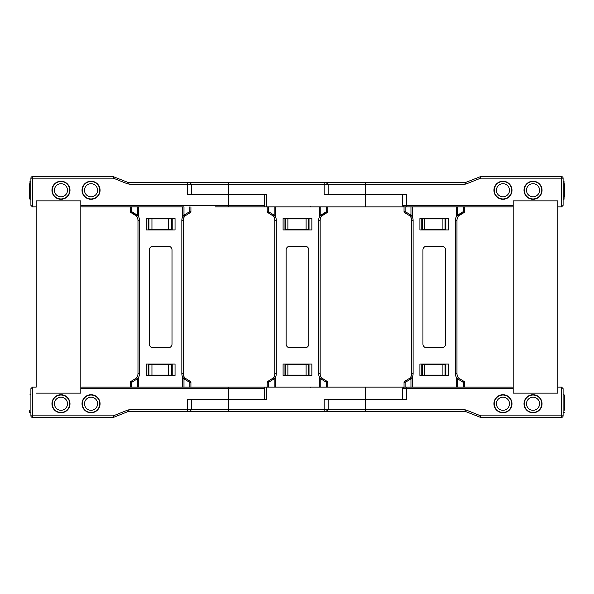 <?xml version="1.0" encoding="UTF-8"?>
<svg xmlns="http://www.w3.org/2000/svg" width="594" height="594" viewBox="0 0 594 594"><rect width="100%" height="100%" fill="white"/><g stroke="black" fill="none" stroke-linecap="round" stroke-linejoin="round"><path stroke-width="0.89" d="M422.869 182.388L308.212 182.321L465.087 182.662L480.138 176.76A1.5 1.5 0 0 1 480.234 176.722L480.234 176.722A1.5 1.5 0 0 1 480.62 176.656A1.5 1.5 0 0 1 480.702 176.648A1.5 1.5 0 0 0 480.138 176.76L480.702 178.155L480.702 176.648L561.597 176.648L561.597 178.155L563.097 178.155A1.5 1.5 0 0 0 561.597 176.648A1.5 1.5 0 0 1 563.097 178.155A1.5 1.5 0 0 0 561.597 176.648M307.937 182.388L306.86 182.662M313.201 182.321L308.212 182.321M387.281 182.321L393.74 182.321M399.562 182.321L405.672 182.321M325.133 182.321L331.244 182.321M339.671 182.321L343.28 182.321M344.089 182.321L339.872 182.321M463.454 206.868L463.454 211.531L457.61 215.169L456.303 216.654L457.677 217.293L458.405 216.06L463.275 213.023A1.515 1.515 0 0 0 464.538 211.531L464.538 206.868L405.115 206.868L406.645 206.868L406.645 205.368L402.665 205.368A1.5 1.5 0 0 0 404.165 206.868M422.601 182.321L417.604 182.321M465.087 184.17L465.087 182.662A1.5 1.5 0 0 0 465.644 182.558A1.5 1.5 0 0 1 465.087 182.662L465.644 182.558L466.201 183.954L465.087 184.17L365.407 184.17L365.407 182.662L168.926 182.662M424.695 229.418L422.527 229.418L422.527 218.896L424.695 218.896L424.695 229.418L442.909 229.418L442.909 218.896L445.077 218.896L445.077 229.418L442.909 229.418M424.695 218.896L442.909 218.896M542.047 190.258A9.021 9.021 0 0 1 533.026 199.28A9.021 9.021 0 0 1 524.005 190.258A9.021 9.021 0 0 1 533.026 181.237A9.021 9.021 0 0 1 542.047 190.258A9.021 9.021 0 0 1 533.026 199.28A9.021 9.021 0 0 1 524.005 190.258A9.021 9.021 0 0 1 533.026 181.237A9.021 9.021 0 0 1 542.047 190.258M402.665 205.368L402.665 194.691L365.407 194.691L406.645 194.691L406.645 205.368L513.186 205.368L513.186 200.854L557.833 200.854L557.833 206.868L561.597 206.868L563.097 205.368L563.097 178.155M328.126 184.17L365.407 184.17L365.407 194.691L328.14 194.691L328.14 184.392L326.151 182.662M563.097 205.368L561.597 206.868L561.597 178.155L480.702 178.155L466.201 183.954M480.598 206.868L486.419 206.868M464.538 387.132L464.538 382.469A1.515 1.515 0 0 0 463.275 380.977A1.515 1.515 0 0 1 464.538 382.469A1.515 1.515 0 0 0 463.275 380.977L458.405 377.94L457.677 376.707A7.559 7.559 0 0 1 456.972 373.522L456.972 220.478A7.559 7.559 0 0 1 458.405 216.06L457.61 215.169L457.61 206.868L513.186 206.868M445.827 218.592L445.827 229.937M421.777 218.592L421.777 229.937M511.983 190.258A9.021 9.021 0 0 1 502.962 199.28A9.021 9.021 0 0 1 493.941 190.258A9.021 9.021 0 0 1 502.962 181.237A9.021 9.021 0 0 1 511.983 190.258A9.021 9.021 0 0 1 502.962 199.28A9.021 9.021 0 0 1 493.941 190.258A9.021 9.021 0 0 1 502.962 181.237A9.021 9.021 0 0 1 511.983 190.258A9.021 9.021 0 0 0 502.962 181.237A9.021 9.021 0 0 0 493.941 190.258M509.504 190.258A6.541 6.541 0 0 0 502.962 183.717A6.541 6.541 0 0 0 496.421 190.258A6.541 6.541 0 0 0 502.962 196.8A6.541 6.541 0 0 0 509.504 190.258A6.541 6.541 0 0 0 502.962 183.717A6.541 6.541 0 0 0 496.421 190.258A6.541 6.541 0 0 0 502.962 196.8A6.541 6.541 0 0 0 509.504 190.258M564.3 196.8L564.3 183.717M563.097 181.237L564.003 181.237L563.097 181.237L564.003 181.237L564.003 199.28L564.003 181.237L564.003 199.28L564.3 190.258M215.251 206.868L264.501 206.868L264.501 194.691L187.355 194.691L187.355 182.662L189.434 182.662L128.356 182.558A1.5 1.5 0 0 0 128.913 182.662L128.356 182.558A1.5 1.5 0 0 0 128.913 182.662L128.913 184.17L191.335 184.17L189.835 182.662M30.903 181.237L29.997 181.237L29.997 199.28L30.903 199.28L30.903 178.155A1.5 1.5 0 0 1 32.403 176.648L113.298 176.648L128.356 182.558L127.799 183.954L113.298 178.155L113.862 176.76A1.5 1.5 0 0 0 113.298 176.648L113.862 176.76A1.5 1.5 0 0 0 113.298 176.648L113.298 178.155L32.403 178.155L32.403 176.648A1.5 1.5 0 0 0 30.903 178.155L32.403 178.155L32.403 206.868L30.903 205.368L30.903 199.28L29.7 198.975L29.7 183.717M44.431 176.648L113.298 176.648M168.429 229.418L171.466 229.418L171.466 218.896L168.429 218.896L168.429 229.418L151.953 229.418L151.953 218.896L148.916 218.896L148.916 229.418L151.953 229.418M168.429 218.896L151.953 218.896M176.886 182.662L128.913 182.662M30.903 388.632L30.903 415.845L32.403 415.845L32.403 387.132L30.903 388.632L32.403 387.132L36.167 387.132L36.167 200.854L36.167 206.868L32.403 206.868L30.903 205.368L30.903 178.155M51.953 190.258A9.021 9.021 0 0 1 60.974 181.237A9.021 9.021 0 0 1 69.995 190.258A9.021 9.021 0 0 0 60.974 181.237A9.021 9.021 0 0 0 51.953 190.258A9.021 9.021 0 0 0 60.974 199.28A9.021 9.021 0 0 0 69.995 190.258A9.021 9.021 0 0 1 60.974 199.28A9.021 9.021 0 0 1 51.953 190.258M82.017 190.258A9.021 9.021 0 0 1 91.038 181.237A9.021 9.021 0 0 1 100.059 190.258A9.021 9.021 0 0 0 91.038 181.237A9.021 9.021 0 0 0 82.017 190.258A9.021 9.021 0 0 0 91.038 199.28A9.021 9.021 0 0 0 100.059 190.258A9.021 9.021 0 0 1 91.038 199.28A9.021 9.021 0 0 1 82.017 190.258M184.051 376.707A7.559 7.559 0 0 1 183.346 373.522A7.559 7.559 0 0 0 184.779 377.94A7.559 7.559 0 0 1 184.051 376.707A7.559 7.559 0 0 0 184.779 377.94L183.984 378.831L183.984 387.132L190.912 387.132L190.912 382.469A1.515 1.515 0 0 0 189.649 380.977L184.779 377.94L184.051 376.707L182.685 377.346L182.685 387.132L241.944 387.132L228.601 387.132L228.601 388.632L80.814 388.632L80.814 393.146L36.167 393.146L80.814 393.146L80.814 200.854L36.167 200.854L80.814 200.854L80.814 205.368L228.601 205.368L228.601 194.691L191.335 194.691L191.335 184.17M189.835 206.868L189.835 211.531L183.984 215.169L183.984 206.868L80.814 206.868L130.413 206.868L130.413 211.531L131.489 211.531L131.489 206.868L130.413 206.868L130.413 211.531A1.515 1.515 0 0 0 131.675 213.023L136.546 216.06L137.273 217.293A7.559 7.559 0 0 1 137.979 220.478L137.979 373.522A7.559 7.559 0 0 1 137.273 376.707L136.546 377.94L131.675 380.977A1.515 1.515 0 0 0 130.413 382.469A1.515 1.515 0 0 1 131.675 380.977A1.515 0.431 -99.6 0 0 131.489 382.469L130.413 382.469L130.413 387.132L138.64 387.132L138.64 377.346L137.273 376.707A7.559 7.559 0 0 1 136.546 377.94L131.675 380.977A7.559 7.559 0 0 0 131.794 380.954A7.559 7.559 0 0 1 131.675 380.977M148.166 229.937L148.166 218.592M172.215 218.592L172.215 229.937M287.14 182.662L170.055 182.662M404.165 387.132A1.5 1.5 0 0 0 402.665 388.632L402.665 399.309L365.407 399.309L406.645 399.309L406.645 387.132L405.115 387.132L410.959 387.132L410.959 378.831L410.172 377.94L405.301 380.977A1.515 1.515 0 0 0 404.039 382.469L405.115 382.469A1.515 0.431 -99.6 0 1 405.301 380.977A1.515 1.515 0 0 0 404.039 382.469L404.039 387.132L405.115 387.132L405.115 382.469L410.959 378.831L412.266 377.346A9.073 9.073 0 0 0 413.112 373.522L413.112 220.478A9.073 9.073 0 0 0 412.266 216.654L410.892 217.293L410.172 216.06L405.301 213.023A1.515 1.515 0 0 1 404.039 211.531L404.039 206.868L404.039 211.531A1.515 1.515 0 0 0 405.301 213.023A1.515 0.431 -80.4 0 1 405.115 211.531L405.115 206.868L266.491 206.868L266.491 194.691L228.601 194.691L228.601 184.392L328.14 184.392M365.407 206.868L365.407 194.691L324.161 194.691L324.161 182.662M266.491 206.868L264.805 206.868M287.89 218.896L287.89 229.418L285.721 229.418L285.721 218.896L308.271 218.896L308.271 229.418L306.103 229.418L306.103 218.896M284.972 229.937L284.972 218.592M309.021 229.937L309.021 218.592M287.89 229.418L306.103 229.418M224.406 182.388L221.918 182.388M224.681 182.321L226.411 182.388M226.411 182.321L232.922 182.388M232.922 182.321L235.276 182.388M97.579 190.258A6.541 6.541 0 0 1 91.038 196.8A6.541 6.541 0 0 1 84.496 190.258A6.541 6.541 0 0 1 91.038 183.717A6.541 6.541 0 0 1 97.579 190.258M67.508 190.258A6.541 6.541 0 0 1 60.974 196.8A6.541 6.541 0 0 1 54.433 190.258A6.541 6.541 0 0 1 60.974 183.717A6.541 6.541 0 0 1 67.508 190.258M539.567 190.258A6.541 6.541 0 0 0 533.026 183.717A6.541 6.541 0 0 0 526.492 190.258A6.541 6.541 0 0 0 533.026 196.8A6.541 6.541 0 0 0 539.567 190.258M29.7 410.283L29.7 412.466M51.953 403.742A9.021 9.021 0 0 1 60.974 394.72A9.021 9.021 0 0 1 69.995 403.742A9.021 9.021 0 0 1 60.974 412.763A9.021 9.021 0 0 1 51.953 403.742A9.021 9.021 0 0 0 60.974 412.763A9.021 9.021 0 0 0 69.995 403.742A9.021 9.021 0 0 1 60.974 412.763A9.021 9.021 0 0 1 51.953 403.742M54.433 403.742A6.541 6.541 0 0 0 60.974 410.283A6.541 6.541 0 0 0 67.508 403.742A6.541 6.541 0 0 0 60.974 397.2A6.541 6.541 0 0 0 54.433 403.742M564.3 397.2L564.3 410.283M564.3 403.742L564.3 395.025M287.14 411.338L170.055 411.338M410.959 387.132L412.266 387.132L412.266 377.346L410.892 376.707L410.172 377.94L405.301 380.977A7.559 7.559 0 0 0 405.42 380.954A7.559 7.559 0 0 1 405.301 380.977A1.515 1.515 0 0 0 404.039 382.469L404.039 387.132L365.407 387.132L365.407 399.309L324.161 399.309L324.161 409.608L328.14 409.608L326.151 411.338L168.926 411.338M287.89 375.104L285.721 375.104L285.721 364.582L287.89 364.582L287.89 375.104L308.271 375.104L308.271 364.582L306.103 364.582L306.103 375.104M287.89 364.582L306.103 364.582M309.021 364.063L309.021 375.408M284.972 364.063L284.972 375.408M365.407 387.132L249.131 387.132M266.491 387.132L264.805 387.132L266.491 387.132L266.491 399.309L191.335 399.309L191.335 409.83L189.835 411.338L128.356 411.442A1.5 1.5 0 0 1 128.913 411.338L128.356 411.442A1.5 1.5 0 0 1 128.913 411.338L128.913 409.83L127.799 410.046L113.298 415.845L113.862 417.24L128.356 411.442L127.799 410.046M224.406 411.612L221.918 411.612M224.681 411.679L226.411 411.612M226.411 411.679L232.922 411.612M232.922 411.679L235.276 411.612M524.005 403.742A9.021 9.021 0 0 0 533.026 412.763A9.021 9.021 0 0 0 542.047 403.742A9.021 9.021 0 0 0 533.026 394.72A9.021 9.021 0 0 0 524.005 403.742A9.021 9.021 0 0 1 533.026 394.72A9.021 9.021 0 0 1 542.047 403.742A9.021 9.021 0 0 0 533.026 394.72A9.021 9.021 0 0 0 524.005 403.742M526.492 403.742A6.541 6.541 0 0 1 533.026 397.2A6.541 6.541 0 0 1 539.567 403.742A6.541 6.541 0 0 1 533.026 410.283A6.541 6.541 0 0 1 526.492 403.742M493.941 403.742A9.021 9.021 0 0 0 502.962 412.763A9.021 9.021 0 0 0 511.983 403.742A9.021 9.021 0 0 0 502.962 394.72A9.021 9.021 0 0 0 493.941 403.742A9.021 9.021 0 0 1 502.962 394.72A9.021 9.021 0 0 1 511.983 403.742A9.021 9.021 0 0 0 502.962 394.72A9.021 9.021 0 0 0 493.941 403.742M496.421 403.742A6.541 6.541 0 0 1 502.962 397.2A6.541 6.541 0 0 1 509.504 403.742A6.541 6.541 0 0 1 502.962 410.283A6.541 6.541 0 0 1 496.421 403.742M423.945 411.338L306.86 411.338M328.126 409.83L365.407 409.83L365.407 411.338L326.151 411.338L465.087 411.338L480.138 417.24A1.5 1.5 0 0 0 480.234 417.278L480.234 417.278A1.5 1.5 0 0 0 480.62 417.344A1.5 1.5 0 0 0 480.702 417.352L561.597 417.352L561.597 415.845L563.097 415.845A1.5 1.5 0 0 1 561.597 417.352M422.869 411.612L307.937 411.612M465.087 409.83L465.087 411.338A1.5 1.5 0 0 1 465.644 411.442A1.5 1.5 0 0 0 465.087 411.338L465.644 411.442L466.201 410.046L465.087 409.83L365.407 409.83L365.407 399.309L328.14 399.309L328.14 409.608M476.648 415.845L480.138 417.24L476.648 415.845M480.598 417.344A1.5 1.5 0 0 1 480.234 417.278L480.234 417.278A1.5 1.5 0 0 1 480.138 417.24L480.702 415.845L480.702 417.352A1.5 1.5 0 0 1 480.62 417.344A1.5 1.5 0 0 1 480.598 417.344A1.5 1.5 0 0 0 480.62 417.344M424.695 364.582L422.527 364.582L422.527 375.104L424.695 375.104L424.695 364.582L442.909 364.582L442.909 375.104L445.077 375.104L445.077 364.582L442.909 364.582M424.695 375.104L442.909 375.104M402.665 388.632L513.186 388.632L513.186 393.146L557.833 393.146L557.833 387.132L561.597 387.132L563.097 388.632L563.097 415.845M563.097 388.632L561.597 387.132L561.597 415.845L480.702 415.845L466.201 410.046M457.677 376.707A7.559 7.559 0 0 0 458.405 377.94A7.559 7.559 0 0 1 456.972 373.522L455.457 373.522A9.073 9.073 0 0 0 456.303 377.346L457.61 378.831L458.405 377.94A7.559 7.559 0 0 1 457.677 376.707L456.303 377.346L456.303 387.132L513.186 387.132M445.827 375.408L445.827 364.063M421.777 375.408L421.777 364.063M82.017 403.742A9.021 9.021 0 0 0 91.038 412.763A9.021 9.021 0 0 0 100.059 403.742A9.021 9.021 0 0 1 91.038 412.763A9.021 9.021 0 0 1 82.017 403.742A9.021 9.021 0 0 1 91.038 394.72A9.021 9.021 0 0 1 100.059 403.742A9.021 9.021 0 0 1 91.038 412.763A9.021 9.021 0 0 1 82.017 403.742M113.298 417.352L113.862 417.24A1.5 1.5 0 0 1 113.298 417.352L113.862 417.24A1.5 1.5 0 0 1 113.298 417.352L113.298 415.845L32.403 415.845L32.403 417.352L113.298 417.352M168.429 364.582L171.466 364.582L171.466 375.104L168.429 375.104L168.429 364.582L151.953 364.582L151.953 375.104L148.916 375.104L148.916 364.582L151.953 364.582M168.429 375.104L151.953 375.104M29.997 394.72L30.903 394.72L30.903 403.742M30.903 415.845A1.5 1.5 0 0 0 32.403 417.352A1.5 1.5 0 0 1 30.903 415.845M264.501 388.632L228.601 388.632L228.601 399.309L264.501 399.309L264.501 387.132L241.944 387.132M191.335 409.608L228.601 409.608L228.601 399.309L187.355 399.309L187.355 411.338M148.166 364.063L148.166 375.408M172.215 375.408L172.215 364.063M80.814 387.132L137.34 387.132L137.34 378.831L136.546 377.94A7.559 7.559 0 0 0 137.979 373.522A7.559 7.559 0 0 1 136.546 377.94M228.601 387.132L264.501 387.132M84.496 403.742A6.541 6.541 0 0 0 91.038 410.283A6.541 6.541 0 0 0 97.579 403.742A6.541 6.541 0 0 0 91.038 397.2A6.541 6.541 0 0 0 84.496 403.742M557.833 393.146L513.186 393.146L513.186 200.854L557.833 200.854L557.833 393.146M463.275 380.977A7.559 7.559 0 0 1 463.157 380.954A7.559 7.559 0 0 0 463.275 380.977A1.515 0.431 99.6 0 1 463.454 382.469L463.454 387.132L457.61 387.132L457.61 378.831L463.454 382.469L464.538 382.469M448.67 375.408L419.906 375.408L419.906 364.063L448.67 364.063L448.67 375.408M441.847 347.809L426.722 347.809A3.779 3.779 0 0 1 422.943 344.023L422.943 249.977A3.779 3.779 0 0 1 426.722 246.191L441.847 246.191A3.779 3.779 0 0 1 445.626 249.977L445.626 344.023A3.779 3.779 0 0 1 441.847 347.809M456.303 387.132L412.266 387.132M412.266 206.868L412.266 216.654L410.959 215.169L410.172 216.06A7.559 7.559 0 0 1 411.597 220.478L411.597 373.522A7.559 7.559 0 0 1 410.172 377.94A7.559 7.559 0 0 0 411.597 373.522A7.559 7.559 0 0 1 410.172 377.94M419.906 218.592L419.906 229.937L448.67 229.937L448.67 218.592L419.906 218.592M463.275 213.023A1.515 1.515 0 0 0 464.538 211.531L463.454 211.531A1.515 0.431 80.4 0 1 463.275 213.023A1.515 1.515 0 0 0 464.538 211.531A1.515 1.515 0 0 1 463.275 213.023A7.559 7.559 0 0 0 457.677 217.293A7.559 7.559 0 0 1 463.275 213.023L463.157 213.046M405.301 213.023A7.559 7.559 0 0 1 405.42 213.046A7.559 7.559 0 0 0 405.301 213.023A1.515 1.515 0 0 1 404.039 211.531L405.115 211.531L410.959 215.169L410.959 206.868M268.302 387.132L268.302 382.469A1.515 0.431 -99.6 0 1 268.488 380.977A1.515 1.515 0 0 0 267.226 382.469A1.515 1.515 0 0 1 268.488 380.977L273.359 377.94L268.488 380.977A7.559 7.559 0 0 0 268.607 380.954A7.559 7.559 0 0 1 268.488 380.977A1.515 1.515 0 0 0 267.226 382.469L267.226 387.132M326.462 380.977A7.559 7.559 0 0 1 326.344 380.954A7.559 7.559 0 0 0 326.462 380.977L321.592 377.94L320.797 378.831L326.648 382.469A1.515 0.431 99.6 0 0 326.462 380.977A1.515 1.515 0 0 1 327.725 382.469L326.648 382.469L326.648 387.132M267.226 382.469L268.302 382.469L274.153 378.831L273.359 377.94L274.079 376.707A7.559 7.559 0 0 1 273.359 377.94A7.559 7.559 0 0 0 274.784 373.522A7.559 7.559 0 0 1 273.359 377.94M327.725 387.132L327.725 382.469M274.153 387.132L274.153 378.831L275.453 377.346L274.079 376.707A7.559 7.559 0 0 0 274.784 373.522A7.559 7.559 0 0 1 274.079 376.707M320.864 376.707A7.559 7.559 0 0 1 320.159 373.522A7.559 7.559 0 0 0 321.592 377.94A7.559 7.559 0 0 1 320.864 376.707A7.559 7.559 0 0 0 321.592 377.94L320.864 376.707L319.498 377.346L320.797 378.831L320.797 387.132M311.857 375.408L283.093 375.408L283.093 364.063L311.857 364.063L311.857 375.408M305.034 347.809L289.909 347.809A3.779 3.779 0 0 1 286.13 344.023L286.13 249.977A3.779 3.779 0 0 1 289.909 246.191L305.034 246.191A3.779 3.779 0 0 1 308.821 249.977L308.821 344.023A3.779 3.779 0 0 1 305.034 347.809M326.648 206.868L326.648 211.531L320.797 215.169L319.498 216.654L320.864 217.293A7.559 7.559 0 0 0 320.159 220.478L320.159 373.522L318.651 373.522A9.073 9.073 0 0 0 319.498 377.346L319.498 387.132L275.453 387.132L275.453 377.346A9.073 9.073 0 0 0 276.299 373.522L274.784 373.522L274.784 220.478A7.559 7.559 0 0 0 274.079 217.293A7.559 7.559 0 0 1 274.784 220.478A7.559 7.559 0 0 0 273.359 216.06L274.079 217.293A7.559 7.559 0 0 1 274.784 220.478L276.299 220.478A9.073 9.073 0 0 0 275.453 216.654L274.153 215.169L268.302 211.531L268.302 206.868M320.797 206.868L320.797 215.169L321.592 216.06L320.864 217.293A7.559 7.559 0 0 0 320.159 220.478L318.651 220.478A9.073 9.073 0 0 1 319.498 216.654L319.498 206.868L275.453 206.868L275.453 216.654L274.079 217.293A7.559 7.559 0 0 0 273.359 216.06L274.153 215.169L274.153 206.868M283.093 218.592L283.093 229.937L311.857 229.937L311.857 218.592L283.093 218.592M326.344 213.046L326.462 213.023A1.515 1.515 0 0 0 327.725 211.531A1.515 1.515 0 0 1 326.462 213.023A7.559 7.559 0 0 0 320.864 217.293A7.559 7.559 0 0 1 321.592 216.06L326.462 213.023A1.515 0.431 80.4 0 0 326.648 211.531L327.725 211.531L327.725 206.868M267.226 206.868L267.226 211.531L268.302 211.531A1.515 0.431 -80.4 0 0 268.488 213.023A1.515 1.515 0 0 1 267.226 211.531L267.226 206.868L267.226 211.531A1.515 1.515 0 0 0 268.488 213.023L273.359 216.06A7.559 7.559 0 0 1 274.079 217.293M268.488 213.023A7.559 7.559 0 0 1 268.607 213.046A7.559 7.559 0 0 0 268.488 213.023A1.515 1.515 0 0 1 267.226 211.531A1.515 1.515 0 0 0 268.488 213.023M189.649 380.977A7.559 7.559 0 0 1 189.531 380.954A7.559 7.559 0 0 0 189.649 380.977A1.515 0.431 99.6 0 1 189.835 382.469L189.835 387.132M131.489 387.132L131.489 382.469L137.34 378.831L138.64 377.346A9.073 9.073 0 0 0 139.486 373.522L137.979 373.522A7.559 7.559 0 0 1 137.273 376.707M183.346 373.522L183.346 220.478L183.346 373.522L181.838 373.522A9.073 9.073 0 0 0 182.685 377.346L183.984 378.831L189.835 382.469L190.912 382.469M175.044 375.408L146.28 375.408L146.28 364.063L175.044 364.063L175.044 375.408M168.228 347.809L153.103 347.809A3.779 3.779 0 0 1 149.317 344.023L149.317 249.977A3.779 3.779 0 0 1 153.103 246.191L168.228 246.191A3.779 3.779 0 0 1 172.008 249.977L172.008 344.023A3.779 3.779 0 0 1 168.228 347.809M182.685 387.132L138.64 387.132M139.486 373.522L139.486 220.478A9.073 9.073 0 0 0 138.64 216.654L137.34 215.169L136.546 216.06A7.559 7.559 0 0 1 137.979 220.478L137.979 373.522M146.28 218.592L146.28 229.937L175.044 229.937L175.044 218.592L146.28 218.592M182.685 206.868L182.685 216.654A9.073 9.073 0 0 0 181.838 220.478L183.346 220.478A7.559 7.559 0 0 1 184.779 216.06L183.984 215.169L182.685 216.654L184.051 217.293L184.779 216.06L189.649 213.023A1.515 0.431 80.4 0 0 189.835 211.531L190.912 211.531L190.912 206.868M138.64 206.868L138.64 216.654L137.273 217.293A7.559 7.559 0 0 0 131.675 213.023A1.515 0.431 -80.4 0 1 131.489 211.531L137.34 215.169L137.34 206.868L131.489 206.868M189.649 213.023A1.515 1.515 0 0 0 190.912 211.531A1.515 1.515 0 0 1 189.649 213.023A7.559 7.559 0 0 0 189.531 213.046L189.649 213.023A7.559 7.559 0 0 0 189.531 213.046M137.979 220.478L137.979 221.993L137.979 220.478A7.559 7.559 0 0 0 137.273 217.293A7.559 7.559 0 0 1 137.979 220.478L139.486 220.478M184.051 217.293A7.559 7.559 0 0 1 184.779 216.06A7.559 7.559 0 0 0 183.346 220.478M130.413 206.868L130.413 211.531A1.515 1.515 0 0 0 131.675 213.023A7.559 7.559 0 0 1 137.273 217.293M130.413 382.469L130.413 387.132L130.413 382.469M274.784 372.007L274.784 373.522L274.784 372.007M410.892 217.293A7.559 7.559 0 0 1 411.597 220.478L411.597 221.993L411.597 220.478A7.559 7.559 0 0 0 410.172 216.06A7.559 7.559 0 0 1 411.597 220.478L413.112 220.478M413.112 373.522L411.597 373.522L411.597 372.007L411.597 373.522A7.559 7.559 0 0 1 410.892 376.707M404.039 206.868L404.039 211.531M404.039 382.469L404.039 387.132M494.238 190.258A8.717 8.717 0 0 0 502.962 198.975A8.717 8.717 0 0 0 511.679 190.258A8.717 8.717 0 0 0 502.962 181.534A8.717 8.717 0 0 0 494.238 190.258A8.717 8.717 0 0 0 502.962 198.975A8.717 8.717 0 0 0 511.679 190.258A8.717 8.717 0 0 0 502.962 181.534A8.717 8.717 0 0 0 494.238 190.258M228.601 206.868L228.601 205.368L264.501 205.368M286.063 182.388L171.131 182.388M228.601 182.662L228.601 184.392L191.335 184.392M82.321 190.258A8.717 8.717 0 0 1 91.038 181.534A8.717 8.717 0 0 1 99.762 190.258A8.717 8.717 0 0 1 91.038 198.975A8.717 8.717 0 0 1 82.321 190.258M52.25 190.258A8.717 8.717 0 0 1 60.974 181.534A8.717 8.717 0 0 1 69.691 190.258A8.717 8.717 0 0 1 60.974 198.975A8.717 8.717 0 0 1 52.25 190.258M524.309 190.258A8.717 8.717 0 0 0 533.026 198.975A8.717 8.717 0 0 0 541.75 190.258A8.717 8.717 0 0 0 533.026 181.534A8.717 8.717 0 0 0 524.309 190.258M69.691 403.742A8.717 8.717 0 0 0 60.974 395.025A8.717 8.717 0 0 0 52.25 403.742A8.717 8.717 0 0 0 60.974 412.466A8.717 8.717 0 0 0 69.691 403.742M286.063 411.612L171.131 411.612M228.601 411.338L228.601 409.608L324.161 409.608L324.161 411.338M541.75 403.742A8.717 8.717 0 0 1 533.026 412.466A8.717 8.717 0 0 1 524.309 403.742A8.717 8.717 0 0 1 533.026 395.025A8.717 8.717 0 0 1 541.75 403.742M511.679 403.742A8.717 8.717 0 0 1 502.962 412.466A8.717 8.717 0 0 1 494.238 403.742A8.717 8.717 0 0 1 502.962 395.025A8.717 8.717 0 0 1 511.679 403.742M391.142 411.679L391.513 411.338M339.671 411.679L339.293 411.338M128.913 409.83L191.335 409.83M99.762 403.742A8.717 8.717 0 0 0 91.038 395.025A8.717 8.717 0 0 0 82.321 403.742A8.717 8.717 0 0 0 91.038 412.466A8.717 8.717 0 0 0 99.762 403.742M457.677 217.293A7.559 7.559 0 0 0 456.972 220.478L455.457 220.478L455.457 373.522M456.303 206.868L456.303 216.654A9.073 9.073 0 0 0 455.457 220.478M276.299 373.522L276.299 220.478M318.651 220.478L318.651 373.522M320.864 217.293A7.559 7.559 0 0 1 326.462 213.023M181.838 220.478L181.838 373.522M563.097 199.28L564.3 198.975L563.097 199.28M310.15 206.118L310.907 206.868M564.003 412.763L563.097 412.763L564.3 412.466M563.097 394.72L564.003 394.72M310.15 387.882L310.907 387.132L310.15 387.882M30.903 412.763L29.997 412.763"/></g></svg>
